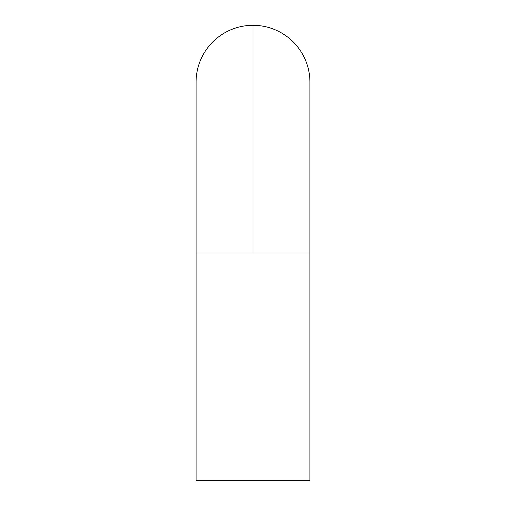 <?xml version="1.0" encoding="UTF-8"?>
<svg xmlns="http://www.w3.org/2000/svg" width="506" height="506" viewBox="0 0 506 506"><rect width="100%" height="100%" fill="white"/><g stroke="black" fill="none" stroke-linecap="round" stroke-linejoin="round"><path stroke-width="0.76" d="M309.925 253L309.925 82.225A56.925 56.925 0 0 0 253 25.3L253 253L309.925 253L196.075 253L196.075 480.7L309.925 480.7L309.925 253L309.925 480.7L196.075 480.7L196.075 253L253 253L253 25.3A56.925 56.925 0 0 0 196.075 82.225A56.925 56.925 0 0 1 253 25.3M196.075 253L196.075 82.225"/></g></svg>

